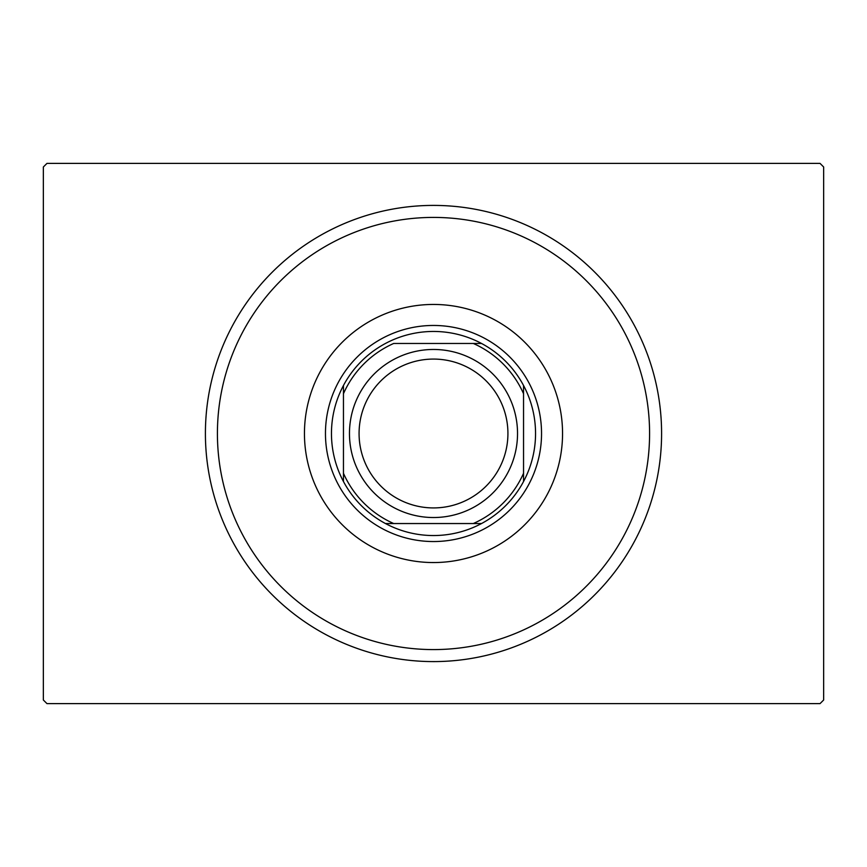<?xml version="1.0" encoding="UTF-8"?>
<svg xmlns="http://www.w3.org/2000/svg" width="867" height="867" viewBox="0 0 867 867"><rect width="100%" height="100%" fill="white"/><g stroke="black" fill="none" stroke-linecap="round" stroke-linejoin="round"><path stroke-width="1.3" d="M46.948 163.397L820.052 163.397L823.65 166.995L823.65 700.005L820.052 703.603L46.948 703.603L43.35 700.005L43.35 166.995L46.948 163.397M217.812 420.419A216.078 216.078 0 0 0 420.419 649.188A216.078 216.078 0 0 0 649.188 446.581A216.078 216.078 0 0 0 446.581 217.812A216.078 216.078 0 0 0 217.812 420.419M661.174 447.307A228.086 228.086 0 0 1 419.693 661.174A228.086 228.086 0 0 1 205.826 419.693A228.086 228.086 0 0 1 447.307 205.826A228.086 228.086 0 0 1 661.174 447.307M562.315 441.314A129.053 129.053 0 0 0 441.314 304.685A129.053 129.053 0 0 0 304.685 425.686A129.053 129.053 0 0 0 425.686 562.315A129.053 129.053 0 0 0 562.315 441.314M331.465 433.5A102.035 102.035 0 0 0 343.462 481.521L343.462 473.295L343.462 481.521A102.035 102.035 0 0 0 481.521 523.538L473.295 523.538L481.521 523.538A102.035 102.035 0 0 0 523.538 385.479L523.538 393.705L523.538 385.479A102.035 102.035 0 0 0 481.521 343.462L393.705 343.462A98.437 98.437 0 0 0 343.462 393.705L343.462 473.295A98.437 98.437 0 0 0 393.705 523.538L473.295 523.538A98.437 98.437 0 0 0 523.538 473.295L523.538 393.705A98.437 98.437 0 0 0 473.295 343.462L481.521 343.462A102.035 102.035 0 0 0 343.462 385.479L343.462 393.705L343.462 385.479A102.035 102.035 0 0 0 331.465 433.5M541.539 433.5A108.039 108.039 0 0 1 433.5 541.539A108.039 108.039 0 0 1 325.461 433.5A108.039 108.039 0 0 1 433.5 325.461A108.039 108.039 0 0 1 541.539 433.5M523.538 481.521L523.538 473.295L523.538 481.521M385.479 523.538L393.705 523.538L385.479 523.538M360.867 449.735A74.432 74.432 0 0 0 449.735 506.133A74.432 74.432 0 0 0 506.133 417.265A74.432 74.432 0 0 0 417.265 360.867A74.432 74.432 0 0 0 360.867 449.735M515.507 415.163A84.034 84.034 0 0 1 451.837 515.507A84.034 84.034 0 0 1 351.493 451.837A84.034 84.034 0 0 1 415.163 351.493A84.034 84.034 0 0 1 515.507 415.163"/></g></svg>
